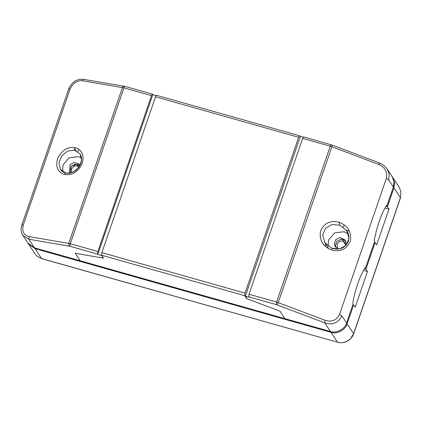 <?xml version="1.0" encoding="UTF-8"?>
<svg xmlns="http://www.w3.org/2000/svg" width="422" height="422" viewBox="0 0 422 422"><rect width="100%" height="100%" fill="white"/><g stroke="black" fill="none" stroke-linecap="round" stroke-linejoin="round"><path stroke-width="0.63" d="M387.127 168.895L389.195 174.249L388.694 179.893L386.315 178.548C387.57 171.96 385.043 167.26 378.729 164.453L331.887 146.75L332.14 145.084L379.805 163.087L383.471 165.071L387.127 168.895L392.165 176.56L394.011 181.813L393.383 187.036L386.879 205.931L386.615 205.53L386.23 205.778C380.823 215.167 376.846 226.725 374.288 240.461L374.562 241.706L365.399 268.313L365.135 267.912L364.75 268.16C359.344 277.549 355.366 289.112 352.808 302.843L353.082 304.088L346.573 322.983C345.08 329.033 336.223 333.728 330.468 331.513L284.855 318.621L279.944 311.13L247.102 298.808L245.361 296.154L300.385 136.353L303.233 137.161M386.879 205.931L386.246 205.751M386.23 205.778L386.478 205.493M365.399 268.313L364.766 268.134M364.75 268.16L364.998 267.875M245.361 296.154L248.959 297.167L249.022 294.234L302.679 138.411C303.133 137.108 303.492 136.638 303.75 137.018M330.468 331.513L324.813 322.904L276.299 304.61L276.595 302.031L325.077 320.277C331.645 322.334 336.455 320.409 339.504 314.495L341.883 315.841C338.323 322.93 332.631 325.288 324.813 322.904L325.077 320.277M345.634 240.872L341.092 239.184L336.946 241.178L335.311 245.388L335.727 247.382L335.353 245.973M277.117 304.879L278.235 302.574L331.887 146.75L330.247 146.207C330.7 144.899 331.059 144.435 331.323 144.809M303.608 136.892L332.14 145.084M325.599 243.869L325.272 246.295M348.382 234.015L344.109 231.773L334.746 232.828L328.538 240.018L328.1 246.174M338.787 248.996L335.11 246.601L334.224 243.731L335.859 239.527L340.005 237.528L345.17 239.997L346.056 242.866L345.106 246.19M331.687 249.972C323.041 246.633 319.29 240.466 320.43 231.478C323.917 223.143 330.173 220.089 339.188 222.315C347.833 225.649 351.584 231.815 350.445 240.804C346.958 249.138 340.707 252.192 331.687 249.972L331.856 248.257L324.798 242.645L322.661 235.186L325.526 228.16L332.14 224.509L339.794 225.206L346.858 230.818L348.994 238.277L346.124 245.303L339.51 248.954L331.919 248.231C339.594 250.457 345.085 248.147 348.393 241.305L348.915 236.584C348.414 233.772 347.728 231.852 346.852 230.813L346.889 230.866M379.805 163.087L332.161 145.089M379.837 163.108L378.729 164.453M349.432 231.098L346.404 230.175M339.188 222.315L339.794 225.206L339.188 222.315M101.517 255.115L103.142 258.106L75.2 253.242L80.133 260.738L34.52 247.841L27.847 242.993L22.181 234.205C22.007 233.656 20.013 230.106 21.817 225.074L68.628 89.126C70.949 83.862 74.33 80.686 78.777 79.594C79.922 79.204 81.551 79.125 83.672 79.368L124.865 86.357L152.447 94.153L152.822 94.633L156.42 95.652M103.142 258.106L103.253 257.779M152.822 94.633L97.799 254.429L101.401 255.447M97.799 254.429L97.862 251.501L151.519 95.673C151.973 94.37 152.326 93.9 152.59 94.28M21.933 225.38C21.575 224.942 22.007 224.842 23.231 225.079C21.838 231.456 23.801 235.302 29.129 236.6L70.289 243.705L69.994 246.284L28.865 239.232L22.809 235.328M78.418 164.612L79.853 165.561L75.069 164.158L71.086 166.468L70.184 172.303L71.392 166.115L77.595 164.311L77.416 165.857L79.114 166.769M125.017 86.484C124.759 86.109 124.4 86.573 123.947 87.881L82.781 80.776C77.2 80.222 72.953 83.007 70.041 89.126C68.818 88.894 68.385 88.995 68.744 89.432M76.071 150.628L74.694 148.76M81.499 157.976L78.561 156.694L69.197 157.749L62.994 164.944L62.688 171.685M70.796 172.846L69.561 171.527L69.999 164.817L73.982 162.507L78.323 163.546L79.922 165.429M65.858 173.094L60.473 169.428L58.974 162.939L61.781 155.818L67.668 151.065L74.251 150.126L80.09 153.882L81.583 160.371L78.777 167.487L72.89 172.245L66.312 173.184C65.632 173.036 65.025 173.447 64.487 174.423C57.524 172.129 55.277 166.669 57.756 158.05C62.092 149.963 67.937 146.513 75.295 147.7C82.258 149.995 84.505 155.454 82.026 164.074C77.69 172.16 71.845 175.61 64.487 174.423M80.101 153.898L81.035 155.855C81.805 158.134 81.731 160.65 80.813 163.409C79.515 166.806 77.411 169.412 74.499 171.232C71.613 172.946 68.812 173.558 66.09 173.073L66.312 173.184M60.488 169.449L60.467 169.422C60.784 169.581 61.269 171.796 66.09 173.073M82.781 80.776C83.028 79.605 83.398 79.157 83.888 79.431M124.263 86.31C123.535 86.025 122.929 86.431 122.433 87.528L68.781 243.352L69.24 246.105M34.52 247.841L28.865 239.232L29.129 236.6M300.269 136.681L299.604 135.763L156.446 95.288M299.752 135.884C299.488 135.509 299.129 135.974 298.676 137.282L245.024 293.105L244.728 295.685L246.67 298.644L246.786 298.322M246.67 298.644L279.955 311.135L284.876 318.626L80.111 260.733L75.195 253.242L103.511 258.169L101.565 255.21L101.86 252.63L155.518 96.807C155.971 95.499 156.33 95.034 156.588 95.409M71.787 172.54L71.513 168.985L73.866 166.257L77.416 165.857L78.539 167.566M337.632 342.332L340.38 342.748C344.326 342.843 347.754 341.461 350.661 338.613L353.599 333.675C352.101 339.726 343.244 344.421 337.489 342.205L41.683 258.654L37.447 256.476L34.873 253.685L28.126 243.404M392.423 176.982L399.186 187.252L400.9 191.556L400.462 197.918L353.652 333.865M392.708 177.388L394.554 182.642L393.926 187.859L387.422 206.754L388.973 209.117L376.656 244.892L375.105 242.529L365.943 269.136L367.493 271.499L355.176 307.279L353.625 304.916L347.116 323.811C345.623 329.862 336.767 334.551 331.012 332.341L35.063 248.669L28.39 243.821M77.917 151.625L78.74 149.23M343.323 227.115L344.12 224.789M328.553 248.363L327.683 248.115M364.434 268.714L365.943 269.136M375.105 242.529L374.351 242.318M384.996 207.993L388.973 209.117M387.422 206.754L385.914 206.332M367.493 271.499L363.516 270.375M352.866 304.7L353.625 304.916M341.092 239.184L342.543 239.253M338.449 248.922L337.283 247.519L337.057 244.064L339.415 241.337L342.965 240.936L345.418 242.719L345.971 243.985M276.299 304.61L248.727 296.814M302.679 138.411L330.247 146.207L276.595 302.031L249.022 294.234M346.573 322.983L341.883 315.841M388.694 179.893L393.383 187.036M386.315 178.548L339.504 314.495M97.566 254.076L69.994 246.284M97.862 251.501L70.289 243.705L123.947 87.881L151.519 95.673M23.231 225.079L70.041 89.126M74.251 150.126C74.135 149.615 74.483 148.808 75.295 147.7M298.676 137.282L155.518 96.807M101.86 252.63L245.024 293.105M244.728 295.685L101.565 255.21M393.926 187.859L400.409 197.728L353.599 333.675L347.116 323.811M331.012 332.341L337.489 342.205L41.546 258.533L35.063 248.669M343.144 239.39L342.965 240.936L345.676 245.061M324.798 242.645L328.822 248.769M41.683 258.654L37.447 256.476M400.9 191.556L400.462 197.918"/></g></svg>
